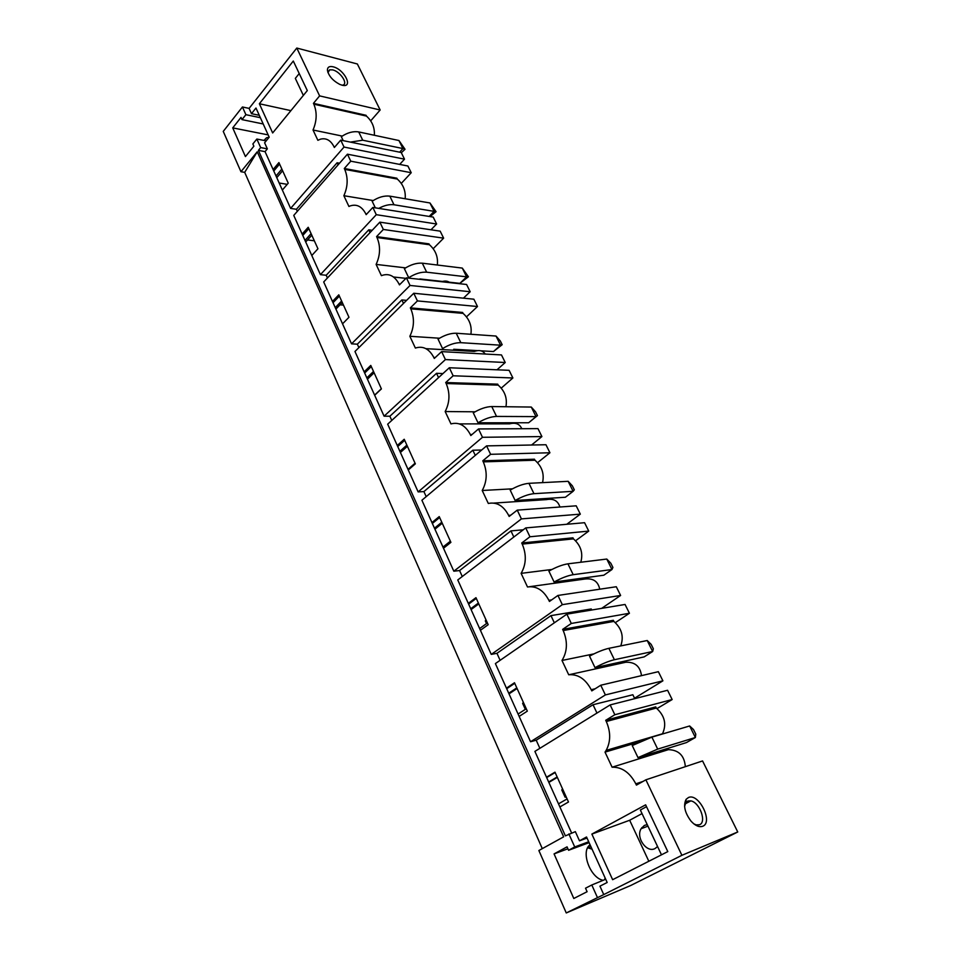 <?xml version="1.0" encoding="UTF-8"?>
<svg xmlns="http://www.w3.org/2000/svg" width="961" height="961" viewBox="0 0 961 961"><rect width="100%" height="100%" fill="white"/><g stroke="black" fill="none" stroke-linecap="round" stroke-linejoin="round"><path stroke-width="1.44" d="M603.748 894.595L566.257 912.95L630.692 885.513L737.748 831.974L681.902 855.302L603.748 894.595L599.94 886.162L607.172 882.486L586.534 836.983L579.483 840.815L575.351 831.637L565.392 835.878L258.389 150.384L260.671 147.586L256.839 139.045L252.875 143.946L253.872 146.204L245.427 156.583L232.73 127.885L241.007 117.41L241.992 119.62L245.896 114.683L242.436 106.971L223.252 131.393L240.947 171.719L244.695 172.355L542.292 848.635M566.257 912.95L538.869 850.521L563.651 836.839L257.248 151.778L244.695 172.355M340.014 304.829L343.461 305.118M307.556 239.926L314.331 240.803M279.183 183.01L287.231 184.344M588.408 846.593L589.646 847.182M597.334 897.31L591.796 884.985L605.706 879.267M568.876 833.944L574.726 846.953L568.576 850.281L567.05 846.845L554.065 853.909L573.801 898.487L587.099 891.712L585.525 888.192L591.796 884.985M257.248 151.778L240.947 171.719M656.976 708.617L672.159 699.536L667.571 690.274L610.151 704.918L534.893 751.394L571.603 832.971M615.304 622.668L629.431 613.262L625.058 604.457L566.858 614.151L495.395 663.583L530.544 741.736L536.214 740.21L539.866 748.319M575.519 540.803L588.733 531.097L584.576 522.7L525.715 527.913L457.772 579.963L491.251 654.393L496.957 653.312L500.116 660.315M537.523 462.709L549.932 452.763L545.956 444.739L486.578 445.88L421.903 500.249L453.832 571.206L459.574 570.534L462.277 576.516M501.198 388.16L512.886 377.973L509.102 370.321L449.316 367.751L387.679 424.173L418.143 491.9L423.909 491.588L426.191 496.645M466.433 316.902L477.497 306.511L473.869 299.195L413.771 293.261L354.969 351.486L384.088 416.185L389.866 416.221L391.764 420.425M433.159 248.731L443.634 238.16L440.174 231.157L379.847 222.147L323.701 281.957L351.546 343.846L357.336 344.182L358.885 347.618M401.254 183.443L411.224 172.716L407.896 166.013L347.438 154.192L293.754 215.408L320.409 274.654L326.199 275.266L327.425 277.981M374.346 135.273C374.826 127.645 372.195 121.254 366.453 116.089L366.057 115.284L313.442 103.344L319.617 95.884L296.793 48.05L249.103 108.389L251.482 113.674L255.974 108.016L269.2 137.183L264.611 142.793L267.35 148.847L265.056 151.634L290.606 208.405L296.396 209.282L297.321 211.324M265.056 151.634L258.389 150.384M290.606 208.405L344.026 147.057L340.723 140.126L334.356 147.489L333.947 146.637C330.644 140.258 326.163 137.771 320.493 139.165L317.875 140.306L313.034 130.011C316.902 120.858 317.166 112.245 313.839 104.172L313.442 103.344M273.104 169.52L278.918 162.589L288.24 183.167L282.354 190.062M259.362 103.752L293.297 61.036L307.304 90.586L272.66 132.954L259.362 103.752L290.907 110.635M366.85 213.919L365.745 213.75L366.165 214.651L372.832 207.444L376.292 214.687L320.409 274.654M365.745 213.75C361.841 206.387 356.627 203.792 350.092 205.954L348.927 206.483L343.87 195.72C347.918 186.566 348.206 177.785 344.723 169.376L397.277 179.046C403.224 184.368 405.854 190.939 405.182 198.747M397.277 179.046L396.869 178.205L344.302 168.499L344.723 169.376M344.302 168.499L350.765 161.184L347.438 154.192M302.15 234.064L308.217 227.276L317.947 248.767L311.796 255.506M400.256 284.084L398.995 283.951L399.452 284.888L406.431 277.861L410.047 285.453L351.546 343.846M398.995 283.951C394.551 275.687 388.676 272.924 381.397 275.663L376.111 264.407C380.352 255.254 380.652 246.292 377.012 237.523L429.447 244.743C435.609 250.244 438.228 257.007 437.327 265.02M429.447 244.743L429.014 243.866L376.58 236.61L377.012 237.523M376.58 236.61L383.343 229.463L379.847 222.147M332.458 301.442L338.801 294.823L348.975 317.274L342.536 323.833M384.088 416.185L445.411 359.57L441.616 351.618L434.288 358.441L433.819 357.456C429.159 348.771 423.008 345.648 415.38 348.062L409.842 336.278C414.287 327.136 414.599 317.995 410.791 308.841L463.058 313.37C469.448 319.064 472.067 326.043 470.89 334.272M463.058 313.37L462.601 312.445L410.335 307.88L410.791 308.841M410.335 307.88L417.422 300.913L413.771 293.261M364.135 371.847L370.778 365.42L381.409 388.893L374.67 395.259M472.043 434.492L470.325 434.504L470.818 435.549L478.506 428.954L482.482 437.291L418.143 491.9M470.325 434.504C465.436 425.375 458.986 421.843 450.973 423.909L445.171 411.548C449.832 402.443 450.168 393.109 446.18 383.535L498.182 385.121C504.861 391.055 507.444 398.262 505.93 406.731M498.182 385.121L497.714 384.16L445.7 382.538L446.18 383.535M445.7 382.538L453.148 375.787L449.316 367.751M397.265 445.484L404.221 439.261L415.344 463.839L408.293 469.977M510.747 515.204L508.633 515.372L509.15 516.453L517.234 510.135L521.415 518.892L453.832 571.206M508.633 515.372C503.492 505.75 496.717 501.774 488.308 503.456L482.218 490.494C487.119 481.425 487.479 471.875 483.287 461.869L534.953 460.211C541.956 466.433 544.479 473.905 542.533 482.626M534.953 460.211L534.46 459.202L482.794 460.812L483.287 461.869M482.794 460.812L490.603 454.313L486.578 445.88M431.945 522.568L439.237 516.598L450.901 542.352L443.501 548.238M551.626 599.904L548.887 600.325L549.428 601.466L557.933 595.448L562.329 604.661L491.251 654.393M548.887 600.325C543.482 590.174 536.358 585.73 527.505 586.979L521.114 573.357C526.268 564.335 526.64 554.593 522.243 544.106L573.477 538.881C580.864 545.464 583.303 553.248 580.78 562.245M573.477 538.881L572.96 537.824L521.727 543.001L522.243 544.106M521.727 543.001L529.943 536.767L525.715 527.913M468.295 603.376L475.959 597.67L488.188 624.686L480.416 630.296M530.544 741.736L605.382 694.923L600.757 685.229L591.796 690.899L591.219 689.698C585.537 678.983 578.029 674.009 568.72 674.778L561.993 660.459C567.422 651.51 567.819 641.54 563.194 630.536L613.875 621.407C621.755 628.458 624.037 636.626 620.734 645.912M613.875 621.407L613.334 620.289L562.641 629.383L563.194 630.536M562.641 629.383L571.302 623.461L566.858 614.151M506.447 688.148L514.483 682.754L527.337 711.128L519.156 716.413M610.151 704.918L614.836 714.732L605.706 720.294L606.295 721.519L656.303 708.053C664.736 715.681 666.802 724.258 662.513 733.772L662.357 734.036M546.509 777.209L554.977 772.163L568.492 802.003L559.879 806.928M681.902 855.302L645.888 779.815L636.422 785.113L635.822 783.84C629.827 772.512 621.911 766.962 612.097 767.202L605.022 752.115L606.151 750.397C610.788 741.676 610.836 732.042 606.295 721.519M591.868 834.088L645.636 804.825L667.799 851.602L612.637 879.699L591.868 834.088L629.671 820.262L642.032 813.595M296.793 48.05L357.372 63.991L380.16 109.998L319.617 95.884M333.107 66.802C329.359 65.985 327.461 67.102 327.413 70.141C328.59 75.847 332.698 80.592 339.75 84.388L342.056 85.193C353.852 88.424 344.47 69.312 333.107 66.802M340.723 140.126L401.217 152.511L404.509 159.166L344.026 147.057M411.224 172.716L350.765 161.184M372.832 207.444L433.195 217.078L436.63 224.009L376.292 214.687M443.634 238.16L383.343 229.463M406.431 277.861L466.578 284.48L470.169 291.736L410.047 285.453M477.497 306.511L417.422 300.913M441.616 351.618L501.474 354.933L505.234 362.513L445.411 359.57M512.886 377.973L453.148 375.787M478.506 428.954L537.98 428.63L541.908 436.57L482.482 437.291M549.932 452.763L490.603 454.313M517.234 510.135L576.204 505.822L580.324 514.135L521.415 518.892M588.733 531.097L529.943 536.767M557.933 595.448L616.289 586.739L620.614 595.46L562.329 604.661M629.431 613.262L571.302 623.461M600.757 685.229L658.357 671.679L662.898 680.832L605.382 694.923M672.159 699.536L614.836 714.732M737.748 831.974L702.563 760.932L645.888 779.815M702.587 826.304C713.603 822.628 698.971 792.825 688.557 797.462L686.142 799.288C683.091 805.39 684.725 812.682 691.043 821.162C695.223 825.703 699.067 827.421 702.587 826.304M370.67 120.882L380.16 109.998M399.704 164.403L404.509 159.166M430.984 229.787L436.63 224.009M463.43 298.162L470.169 291.736M496.993 369.805L505.234 362.513M531.565 445.015L541.908 436.57M566.774 524.274L580.324 514.135M601.67 608.349L620.614 595.46M634.536 698.215L662.898 680.832M536.214 740.21L593.033 704.737L596.961 713.062M593.033 704.737L632.855 694.743L634.74 698.647M496.957 653.312L550.953 615.629L554.341 622.812M550.953 615.629L591.255 608.962L591.76 609.995M459.574 570.534L510.94 530.892L513.823 537.019M510.94 530.892L523.277 529.787M423.909 491.588L472.836 450.216L475.275 455.382M472.836 450.216L481.665 450.024M389.866 416.221L436.522 373.312L438.552 377.613M436.522 373.312L442.973 373.565M357.336 344.182L401.866 299.928L403.512 303.424M401.866 299.928L406.599 300.373M326.199 275.266L368.76 229.823L370.057 232.574M368.76 229.823L372.183 230.304M296.396 209.282L337.095 162.769L338.08 164.86M337.095 162.769L339.509 163.226M558.497 803.852L567.098 798.915M546.677 777.581L555.146 772.536M548.659 781.99L557.152 776.968M548.851 782.41L557.344 777.377M667.907 748.331L668.412 749.652C678.802 750 684.436 755.67 685.337 766.674M605.706 720.294L655.738 706.888L656.303 708.053M605.022 752.115L640.17 741.7M668.412 749.652L612.097 767.202M648.615 754.325L686.418 742.589L695.368 737.507L689.65 725.975L651.894 737.123L632.23 745.544L637.996 757.616L648.615 754.325L640.386 758.073M518.087 714.047L526.256 708.75M506.699 688.713L514.748 683.319M508.729 693.241L516.802 687.872M509.018 693.878L517.09 688.508M625.347 661L625.815 662.237C634.993 661.901 640.218 666.369 641.492 675.643M561.993 660.459L593.946 653.876M625.815 662.237L568.72 674.778M595.003 667.631L644.146 656.892L652.663 651.498L614.391 659.726L608.866 648.327C603.4 649.576 596.949 652.183 589.525 656.147L595.003 667.631C602.463 663.667 608.926 661.036 614.391 659.726M479.635 628.554L487.395 622.944M468.632 604.109L476.284 598.403M470.722 608.745L478.398 603.052M471.094 609.574L478.77 603.892M584.805 577.813L585.249 578.99C593.309 578.114 598.138 581.525 599.736 589.213M521.114 573.357L551.89 569.477M585.249 578.99L529.583 586.69M554.101 582.03L603.844 575.207L611.965 569.525L573.2 574.678L567.939 563.831C562.425 564.684 556.071 567.11 548.887 571.11L554.101 582.03C561.32 578.041 567.687 575.591 573.2 574.678M442.973 547.085L450.373 541.187M432.354 523.469L439.645 517.499M434.48 528.19L441.784 522.231M434.925 529.199L442.252 523.24M546.148 498.495L546.557 499.612C553.572 498.339 558.017 500.813 559.891 507.012M482.218 490.494L512.429 488.825M546.557 499.612L493.87 503.083M515.156 500.513L565.38 497.245L573.128 491.311L533.956 493.678L528.946 483.323C523.397 483.827 517.138 486.086 510.183 490.098L515.156 500.513C522.135 496.501 528.406 494.218 533.956 493.678M408.005 469.352L415.056 463.214M397.734 446.517L404.689 440.306M399.884 451.31L406.863 445.111M400.413 452.475L407.392 446.288M509.234 422.78L509.63 423.837C515.649 422.299 519.697 423.933 521.787 428.726M445.171 411.548L475.046 411.801M509.63 423.837L459.358 423.897M478.025 422.792L528.634 422.768L536.034 416.618L496.537 416.425L491.756 406.551C486.17 406.719 480.019 408.821 473.28 412.858L478.025 422.792C484.788 418.756 490.963 416.63 496.537 416.425M374.61 395.115L381.337 388.749M364.663 373.012L371.306 366.585M366.85 377.865L373.505 371.463M367.438 379.187L374.105 372.772M473.977 350.417L474.338 351.426C479.335 349.756 482.963 350.633 485.209 354.032M409.842 336.278L439.489 338.224M474.338 351.426L425.927 348.663M460.812 342.681C455.214 342.584 449.135 344.555 442.577 348.603L438.048 339.125C444.583 335.065 450.649 333.107 456.235 333.239L496.032 336.05L500.573 345.191L460.812 342.681L456.235 333.239M333.035 302.727L339.389 296.108M335.245 307.64L341.611 301.033M335.906 309.082L342.272 302.487M441.604 281.729C445.015 280.612 447.742 280.912 449.772 282.63M376.111 264.407L405.59 267.867M405.938 278.354L393.529 276.996M426.66 272.191C421.062 271.819 415.08 273.669 408.713 277.729L404.377 268.66C410.719 264.599 416.69 262.773 422.299 263.182L462.289 268.083L466.626 276.84L426.66 272.191L422.299 263.182M302.775 235.445L308.841 228.67M304.997 240.406L311.088 233.631M305.706 241.968L311.808 235.205M343.87 195.72L373.204 200.549M375.319 207.84L372.171 201.245C378.334 197.185 384.208 195.479 389.818 196.14L429.951 202.963L434.12 211.36L393.998 204.765L389.818 196.14M273.777 170.998L279.579 164.067M276.023 175.983L281.849 169.076M276.768 177.665L282.606 170.746M313.034 130.011L342.224 136.078M343.209 140.642L341.323 136.702C347.317 132.642 353.119 131.044 358.717 131.933L398.947 140.522L402.947 148.571L362.729 140.21L358.717 131.933M303.352 95.415L295.327 78.382L299.231 73.541M267.35 148.847L260.671 147.586M245.896 114.683L260.359 117.698M251.482 113.674L259.278 115.308M249.103 108.389L242.436 106.971M256.839 139.045L266.197 140.859M232.73 127.885L268.167 134.9M263.939 140.426L266.557 137.735L269.128 137.279M241.992 119.62L263.206 123.969M342.2 85.217L342.897 85.073C348.447 83.763 340.134 71.45 332.674 69.877L329.695 69.829L327.989 72.64L327.413 70.141M657.564 846.521L655.174 848.467C646.801 853.428 635.593 837.56 641.095 828.73L644.338 825.439L647.233 824.61M648.831 861.26L629.671 820.262M646.513 806.675L640.35 810.027L661.48 854.822M641.792 827.649L642.116 828.346M579.483 840.815L587.027 838.052M574.726 846.953L588.709 841.764M568.576 850.281L589.105 842.641M554.065 853.909L567.915 848.779M603.172 880.312C590.174 878.054 580.408 851.146 590.09 844.803M604.517 879.759L605.154 878.018M592.072 849.176L587.688 847.77M684.592 806.399L685.878 802.507L687.86 800.993L690.827 800.873C699.716 802.327 707.02 822.412 699.404 824.754L696.257 824.886L693.89 823.901M350.369 142.108L362.729 140.21M398.947 140.522L405.037 149.279L401.326 152.727M399.644 152.198L402.947 148.571L405.037 149.279M378.754 208.381C384.304 205.378 389.385 204.176 393.998 204.765M429.951 202.963L436.066 211.696L429.987 216.561M429.195 216.441L434.12 211.36L436.066 211.696M462.289 268.083L468.415 276.768L466.626 276.84L459.875 283.363L449.207 282.186M442.48 281.453L419.873 278.954M459.875 283.363L468.415 276.768M496.032 336.05L500.369 341.047L502.183 344.687L500.573 345.191L493.498 351.546L480.836 350.813M477.437 350.621L453.7 349.251M493.498 351.546L502.183 344.687M531.289 407.056L535.553 411.825L537.451 415.62L536.034 416.618L531.289 407.056L491.756 406.551M528.634 422.768L537.451 415.62M568.167 481.317L572.348 485.822L574.318 489.798L573.128 491.311L568.167 481.317L528.946 483.323M486.518 623.581L485.317 620.926L485.954 619.761M606.763 559.05L610.848 563.266L612.914 567.434L611.965 569.525L606.763 559.05L567.939 563.831M525.331 709.35L522.64 703.404L523.337 702.287M647.209 640.519L651.186 644.411L653.348 648.783L652.663 651.498L647.209 640.519L608.866 648.327M637.996 757.616L657.696 749.112L651.894 737.123M566.233 797.029L565.092 797.21L561.789 789.93L562.545 788.861M689.65 725.975L693.494 729.531L695.776 734.108L695.368 737.507L657.696 749.112M642.945 781.461L635.822 783.84M595.171 688.761L591.219 689.698M435.273 357.528L433.819 357.456M366.453 116.089L313.839 104.172M333.947 146.637L334.933 146.829M606.151 750.397L662.513 733.772M266.557 137.735L264.299 140.498M328.013 71.859L329.695 69.829M641.095 828.73L647.954 826.148M588.348 847.866L590.859 846.521M690.827 800.873L685.121 803.913M685.878 802.507L686.142 799.288"/></g></svg>

